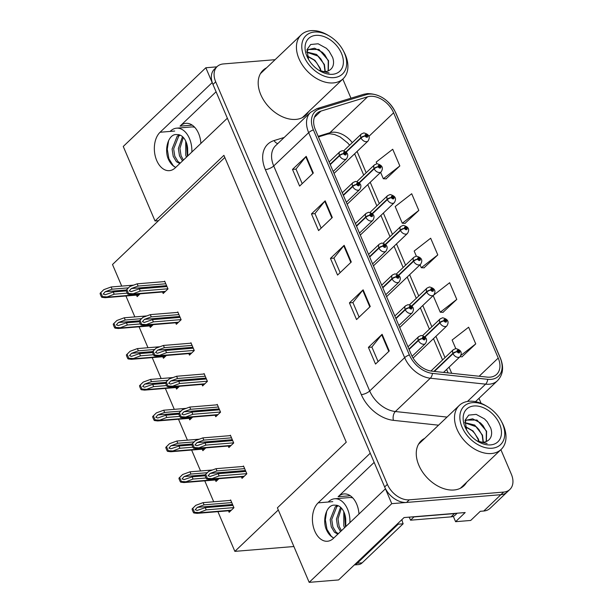 <?xml version="1.0" encoding="UTF-8"?>
<svg xmlns="http://www.w3.org/2000/svg" width="613" height="613" viewBox="0 0 613 613"><rect width="100%" height="100%" fill="white"/><g stroke="black" fill="none" stroke-linecap="round" stroke-linejoin="round"><path stroke-width="0.92" d="M358.973 514.016A20.681 13.271 -94.7 0 0 356.666 504.078A20.681 13.271 -94.7 0 0 344.008 493.925A20.681 13.271 -94.7 0 0 338.115 496.737L350.291 495.733M200.895 143.411A20.681 13.271 -94.7 0 0 198.597 133.481A20.681 13.271 -94.7 0 0 185.938 123.32A20.681 13.271 -94.7 0 0 180.038 126.132L192.214 125.129M509.893 489.435L490.017 508.376A19.386 13.195 46.4 0 1 483.757 511.02L480.301 511.303L470.707 520.452L455.597 521.694L465.19 512.545L404.059 517.564L338.606 579.936L309.174 582.35L277.39 507.832L346.268 442.195L223.914 155.342L155.035 220.979L123.251 146.461L205.838 67.759L212.175 82.609L160.085 132.247A20.681 13.271 -94.7 0 0 156.706 160.491A20.681 13.271 -94.7 0 0 169.364 170.652A20.681 13.271 -94.7 0 0 175.264 167.839L227.354 118.202L370.244 453.214L318.155 502.844A20.681 13.271 -94.7 0 0 314.783 531.096A20.681 13.271 -94.7 0 0 327.442 541.248A20.681 13.271 -94.7 0 0 333.342 538.436L385.431 488.806L391.761 503.656L500.89 494.699A19.386 13.195 46.4 0 0 507.15 492.047A19.386 13.195 46.4 0 1 500.89 494.699L406.572 502.438A19.386 13.195 46.4 0 1 384.642 486.967L212.956 84.448A19.386 13.195 46.4 0 1 214.397 69.192L217.14 66.579A19.386 13.195 46.4 0 0 215.699 81.835L387.385 484.362A19.386 13.195 46.4 0 0 409.315 499.825L503.633 492.086A19.386 13.195 46.4 0 0 509.893 489.435A19.386 13.195 46.4 0 0 511.334 474.186L500.882 449.681M455.597 521.694L453.306 516.322M216.849 66.855L205.838 67.759M309.174 582.35L391.761 503.656M293.888 546.52L234.856 551.363L278.302 509.97M155.035 220.979L158.491 220.695L112.501 264.517L121.711 286.102M125.926 295.995L134.852 316.913M139.067 326.798L147.994 347.724M152.208 357.609L161.135 378.535M165.349 388.42L174.276 409.338M178.49 419.231L187.417 440.149M191.631 450.042L200.558 470.96M204.773 480.845L213.699 501.771M217.914 511.656L234.856 551.363M224.825 157.487L158.491 220.695M136.515 295.121L137.159 296.638L140.109 293.819M149.656 325.932L150.3 327.442L153.25 324.629M175.939 387.554L176.582 389.063L179.532 386.251M189.08 418.357L189.724 419.874L192.674 417.062M202.221 449.168L202.865 450.685L205.815 447.873M215.362 479.979L216.006 481.489L218.956 478.676M162.797 356.743L163.441 358.253L166.391 355.44M228.503 510.79L229.147 512.299L233.944 507.733L230.626 499.947L230.12 500.423M162.545 291.98L163.196 293.489L167.993 288.922L164.667 281.137L164.169 281.612M175.686 322.79L176.337 324.3L181.134 319.733L177.808 311.948L177.31 312.423M201.968 384.412L202.619 385.922L207.416 381.347L204.091 373.562L203.593 374.045M215.109 415.216L215.761 416.733L220.557 412.158L217.232 404.373L216.734 404.848M228.251 446.026L228.902 447.544L233.699 442.969L230.373 435.184L229.875 435.659M188.827 353.601L189.478 355.111L194.275 350.536L190.95 342.751L190.451 343.234M241.392 476.837L242.043 478.347L246.84 473.78L243.514 465.995L243.016 466.47M216.083 91.781L180.038 126.132M374.16 462.386L338.115 496.737M266.632 67.759A31.018 21.11 46.4 0 0 263.077 70.25A31.018 21.11 46.4 0 0 264.349 101.229A31.018 21.11 46.4 0 0 295.864 119.405A31.018 21.11 46.4 0 0 305.872 115.16A31.018 21.11 46.4 0 0 308.531 111.735M263.889 70.372A31.018 21.11 46.4 0 0 261.797 71.652M424.702 438.364A31.018 21.11 46.4 0 0 421.154 440.854A31.018 21.11 46.4 0 0 422.426 471.834A31.018 21.11 46.4 0 0 453.934 490.002A31.018 21.11 46.4 0 0 463.949 485.764A31.018 21.11 46.4 0 0 466.608 482.339M421.966 440.977A31.018 21.11 46.4 0 0 419.867 442.249M370.221 96.31A20.681 14.076 -133.6 0 1 393.615 112.807L498.223 358.061A20.681 14.076 -133.6 0 1 496.683 374.328A20.681 14.076 -133.6 0 1 487.151 377.11L431.874 371.171A20.681 14.076 -133.6 0 1 411.346 354.72L315.366 129.703A20.681 14.076 -133.6 0 1 316.906 113.443A20.681 14.076 -133.6 0 1 320.951 111.106L367.593 96.808A20.681 14.076 -133.6 0 1 370.221 96.31M369.271 94.088A23.263 15.838 46.4 0 0 366.313 94.647L319.672 108.945A23.263 15.838 46.4 0 0 313.389 129.872L409.369 354.881A23.263 15.838 46.4 0 0 432.464 373.394L487.741 379.332A23.263 15.838 46.4 0 0 500.2 357.9L395.592 112.646A23.263 15.838 46.4 0 0 369.271 94.088M461.98 356.82L475.742 343.893L468.631 327.212L452.118 340.023L455.773 348.59M443 312.324L456.769 299.405L449.651 282.716L433.743 295.068A4.843 3.303 -133.6 0 1 432.165 295.742A4.843 3.303 -133.6 0 1 426.763 292.064A3.234 1.05 -25 0 1 430.893 290.102A1.617 1.103 46.4 0 0 432.694 291.336A1.617 1.103 46.4 0 0 433.337 289.842A1.617 1.103 46.4 0 0 431.506 288.554A1.617 1.103 46.4 0 0 430.839 289.98L431.598 289.957A0.644 0.437 -133.6 0 1 432.517 289.765A0.644 0.437 -133.6 0 1 431.621 290.01L430.893 290.102M386.067 178.858L399.837 165.931L392.718 149.25L376.213 162.062L376.926 163.732M405.047 223.347L418.817 210.42L411.698 193.739L395.193 206.558L402.304 223.239L405.247 223.354M424.027 267.835L437.789 254.916L430.671 238.227L414.166 251.046L416.35 256.157M481.113 403.346L478.983 398.335M350.958 98.195L342.805 79.077M275.099 59.691L223.393 63.936A19.386 13.195 46.4 0 0 217.14 66.579M389.232 350.996L375.524 364.053L368.405 347.372L382.114 334.307L389.232 350.996M332.3 217.523L318.591 230.588L311.473 213.899L325.181 200.842L332.3 217.523M313.32 173.035L299.611 186.099L292.501 169.41L306.209 156.353L313.32 173.035M370.252 306.508L356.544 319.565L349.425 302.883L363.134 289.819L370.252 306.508M351.28 262.012L337.571 275.076L330.453 258.395L344.161 245.33L351.28 262.012M330.453 258.395L333.955 258.104M340.146 272.624L333.924 258.05L343.747 245.782A5.172 1.824 -23.1 0 1 344.161 245.33M349.425 302.883L352.927 302.592M359.118 317.113L352.904 302.538L362.72 290.271A5.172 1.824 -23.1 0 1 363.134 289.819M292.501 169.41L295.995 169.127M302.194 183.639L295.972 169.065L305.787 156.798A5.172 1.824 -23.1 0 1 306.209 156.353M311.473 213.899L314.975 213.615M321.166 228.136L314.952 213.554L324.767 201.286A5.172 1.824 -23.1 0 1 325.181 200.842M368.405 347.372L371.907 347.088M378.098 361.601L371.876 347.027L381.7 334.759A5.172 1.824 -23.1 0 1 382.114 334.307M437.789 254.916L421.284 267.728L420.035 264.801M421.284 267.728L424.219 267.843M418.817 210.42L402.304 223.239M399.837 165.931L383.332 178.751L380.612 172.376M383.332 178.751L386.267 178.866M456.769 299.405L440.264 312.216L433.176 295.612M440.264 312.216L443.199 312.331M475.742 343.893L460.922 355.402M459.972 356.735L462.171 356.827M462.493 486.983A31.018 21.11 46.4 0 0 463.865 484.952M304.416 116.378A31.018 21.11 46.4 0 0 305.787 114.347M245.836 471.42L218.144 473.696L210.06 476.477L208.121 475.765L210.144 473.412L216.956 470.914L216.006 468.684L208.673 471.382L204.995 474.991A3.234 2.077 -94.7 0 0 205.332 476.324L206.045 477.987A3.234 2.077 -94.7 0 0 206.704 479.014L210.014 479.412L219.094 475.918L246.778 473.642M409.101 349.464L418.426 340.575A3.234 1.05 -25 0 1 422.556 338.621A1.617 1.103 46.4 0 0 424.357 339.847A1.617 1.103 46.4 0 0 425.001 338.361A1.617 1.103 46.4 0 0 423.169 337.066A1.617 1.103 46.4 0 0 422.503 338.499L423.261 338.476A0.644 0.437 -133.6 0 1 424.181 338.284A0.644 0.437 -133.6 0 1 423.284 338.522L422.556 338.621M422.503 338.499A3.234 1.226 158.9 0 0 418.273 340.215A4.843 3.303 -133.6 0 1 418.71 336.583L407.967 346.812M408.948 349.103L418.273 340.215M243.698 466.416L216.006 468.684M244.648 468.639L216.956 470.914M218.144 473.696L219.094 475.918M208.673 471.382L205.684 474.332L207.401 478.347L206.704 479.014M205.684 474.332L204.995 474.991M207.401 478.347L211.753 478.607M232.94 505.373L205.248 507.641L197.164 510.43L195.225 509.717L197.256 507.365L204.06 504.867L203.118 502.637L195.777 505.334L192.099 508.943A3.234 2.077 -94.7 0 0 192.436 510.277L193.149 511.939A3.234 2.077 -94.7 0 0 193.815 512.966L197.118 513.365L206.198 509.87L233.89 507.595M434.402 371.447L453.045 353.678A3.234 1.05 -25 0 1 457.175 351.724A1.617 1.103 46.4 0 0 458.976 352.95A1.617 1.103 46.4 0 0 459.62 351.456A1.617 1.103 46.4 0 0 457.788 350.169A1.617 1.103 46.4 0 0 457.122 351.601L457.88 351.578A0.644 0.437 -133.6 0 1 458.8 351.387A0.644 0.437 -133.6 0 1 457.903 351.624L457.175 351.724M457.122 351.601A3.234 1.226 158.9 0 0 452.892 353.318A4.843 3.303 -133.6 0 1 453.329 349.686L430.916 371.041M433.92 371.394L452.892 353.318M230.802 500.369L203.118 502.637M231.752 502.591L204.06 504.867M205.248 507.641L206.198 509.87M195.777 505.334L192.796 508.284L194.505 512.299L193.815 512.966M192.796 508.284L192.099 508.943M194.505 512.299L198.857 512.56M232.687 440.609L205.003 442.885L196.919 445.666L194.98 444.954L197.003 442.601L203.815 440.103L202.865 437.881L195.532 440.571L191.854 444.18A3.234 2.077 -94.7 0 0 192.191 445.513L192.903 447.184A3.234 2.077 -94.7 0 0 193.562 448.203L196.873 448.601L205.953 445.107L233.637 442.831M395.96 318.653L405.285 309.764A3.234 1.05 -25 0 1 409.415 307.81A1.617 1.103 46.4 0 0 411.216 309.036A1.617 1.103 46.4 0 0 411.859 307.55A1.617 1.103 46.4 0 0 410.028 306.262A1.617 1.103 46.4 0 0 409.361 307.688L410.12 307.665A0.644 0.437 -133.6 0 1 411.039 307.473A0.644 0.437 -133.6 0 1 410.143 307.711L409.415 307.81M409.361 307.688A3.234 1.226 158.9 0 0 405.132 309.404A4.843 3.303 -133.6 0 1 405.568 305.772L394.826 316.001M395.806 318.293L405.132 309.404M230.557 435.605L202.865 437.881M231.507 437.828L203.815 440.103M205.003 442.885L205.953 445.107M195.532 440.571L192.543 443.521L194.26 447.536L193.562 448.203M192.543 443.521L191.854 444.18M194.26 447.536L198.612 447.796M219.546 409.798L191.861 412.074L183.777 414.855L181.839 414.143L183.862 411.79L190.674 409.292L189.724 407.07L182.39 409.76L178.712 413.377A3.234 2.077 -94.7 0 0 179.05 414.702L179.762 416.373A3.234 2.077 -94.7 0 0 180.421 417.392L183.731 417.798L192.811 414.296L220.496 412.028M382.819 287.842L392.144 278.961A3.234 1.05 -25 0 1 396.274 276.999A1.617 1.103 46.4 0 0 398.075 278.233A1.617 1.103 46.4 0 0 398.718 276.739A1.617 1.103 46.4 0 0 396.887 275.452A1.617 1.103 46.4 0 0 396.22 276.877L396.979 276.854A0.644 0.437 -133.6 0 1 397.898 276.662A0.644 0.437 -133.6 0 1 397.002 276.907L396.274 276.999M396.22 276.877A3.234 1.226 158.9 0 0 391.991 278.593A4.843 3.303 -133.6 0 1 392.427 274.961L381.684 285.198M382.665 287.482L391.991 278.593M217.416 404.795L189.724 407.07M218.366 407.017L190.674 409.292M191.861 412.074L192.811 414.296M182.39 409.76L179.402 412.71L181.119 416.733L180.421 417.392M179.402 412.71L178.712 413.377M181.119 416.733L185.471 416.993M206.405 378.987L178.72 381.263L170.636 384.052L168.698 383.332L170.721 380.979L177.532 378.482L176.582 376.259L169.249 378.949L165.571 382.566A3.234 2.077 -94.7 0 0 165.908 383.891L166.621 385.562A3.234 2.077 -94.7 0 0 167.28 386.581L170.59 386.987L179.67 383.485L207.355 381.217M369.677 257.039L379.003 248.15A3.234 1.05 -25 0 1 383.133 246.188A1.617 1.103 46.4 0 0 384.933 247.422A1.617 1.103 46.4 0 0 385.577 245.928A1.617 1.103 46.4 0 0 383.746 244.641A1.617 1.103 46.4 0 0 383.079 246.074L383.838 246.043A0.644 0.437 -133.6 0 1 384.757 245.851A0.644 0.437 -133.6 0 1 383.861 246.097L383.133 246.188M383.079 246.074A3.234 1.226 158.9 0 0 378.849 247.782A4.843 3.303 -133.6 0 1 379.286 244.158L368.543 254.387M369.524 256.671L378.849 247.782M204.275 373.984L176.582 376.259M205.225 376.213L177.532 378.482M178.72 381.263L179.67 383.485M169.249 378.949L166.261 381.899L167.977 385.922L167.28 386.581M166.261 381.899L165.571 382.566M167.977 385.922L172.33 386.182M205.14 475.765L192.107 476.837L184.023 479.619L182.084 478.906L184.115 476.554L190.919 474.056L189.976 471.826L182.636 474.523L178.958 478.132A3.234 2.077 -94.7 0 0 179.295 479.466L180.007 481.128A3.234 2.077 -94.7 0 0 180.674 482.155L183.977 482.554L193.057 479.06L206.045 477.994M425.077 336.997L439.904 322.867A3.234 1.05 -25 0 1 444.034 320.913A1.617 1.103 46.4 0 0 445.835 322.139A1.617 1.103 46.4 0 0 446.479 320.653A1.617 1.103 46.4 0 0 444.647 319.358A1.617 1.103 46.4 0 0 443.981 320.791L444.739 320.768A0.644 0.437 -133.6 0 1 445.659 320.576A0.644 0.437 -133.6 0 1 444.762 320.814L444.034 320.913M443.981 320.791A3.234 1.226 158.9 0 0 439.751 322.507A4.843 3.303 -133.6 0 1 440.188 318.875L422.633 335.602M424.809 336.744L439.751 322.507M212.481 469.979L189.976 471.826M207.294 472.707L190.919 474.056M192.107 476.837L193.057 479.06M182.636 474.523L179.655 477.473L181.364 481.489L180.674 482.155M179.655 477.473L178.958 478.132M181.364 481.489L185.716 481.749M191.999 444.954L178.965 446.026L170.881 448.808L168.943 448.095L170.966 445.743L177.778 443.245L176.835 441.023L169.494 443.712L165.816 447.329A3.234 2.077 -94.7 0 0 166.154 448.655L166.866 450.325A3.234 2.077 -94.7 0 0 167.533 451.344L170.835 451.743L179.916 448.249L192.903 447.184M411.936 306.186L426.763 292.064M430.839 289.98A3.234 1.226 158.9 0 0 426.61 291.696A4.843 3.303 -133.6 0 1 427.046 288.064L409.492 304.791M411.668 305.933L426.61 291.696M199.34 439.176L176.835 441.023M194.152 441.904L177.778 443.245M178.965 446.026L179.916 448.249M169.494 443.712L166.514 446.662L168.223 450.685L167.533 451.344M166.514 446.662L165.816 447.329M168.223 450.685L172.575 450.938M178.858 414.143L165.824 415.216L157.74 418.005L155.802 417.284L157.825 414.932L164.636 412.434L163.694 410.212L156.353 412.901L152.675 416.518A3.234 2.077 -94.7 0 0 153.012 417.844L153.725 419.514A3.234 2.077 -94.7 0 0 154.392 420.533L157.694 420.939L166.774 417.438L179.762 416.373M398.795 275.375L413.622 261.253A3.234 1.05 -25 0 1 417.752 259.291A1.617 1.103 46.4 0 0 419.553 260.525A1.617 1.103 46.4 0 0 420.196 259.031A1.617 1.103 46.4 0 0 418.365 257.744A1.617 1.103 46.4 0 0 417.698 259.176L418.457 259.146A0.644 0.437 -133.6 0 1 419.376 258.954A0.644 0.437 -133.6 0 1 418.48 259.199L417.752 259.291M417.698 259.176A3.234 1.226 158.9 0 0 413.469 260.885A4.843 3.303 -133.6 0 1 413.905 257.253L396.35 273.98M398.527 275.122L413.469 260.885M186.199 408.365L163.694 410.212M181.011 411.093L164.636 412.434M165.824 415.216L166.774 417.438M156.353 412.901L153.373 415.852L155.081 419.874L154.392 420.533M153.373 415.852L152.675 416.518M155.081 419.874L159.434 420.135M165.717 383.34L152.683 384.405L144.599 387.194L142.66 386.474L144.683 384.121L151.495 381.623L150.553 379.401L143.212 382.091L139.534 385.707A3.234 2.077 -94.7 0 0 139.871 387.033L140.584 388.703A3.234 2.077 -94.7 0 0 141.251 389.722L144.553 390.129L153.633 386.634L166.621 385.562M385.654 244.564L400.481 230.442A3.234 1.05 -25 0 1 404.611 228.488A1.617 1.103 46.4 0 0 406.411 229.714A1.617 1.103 46.4 0 0 407.055 228.22A1.617 1.103 46.4 0 0 405.224 226.933A1.617 1.103 46.4 0 0 404.557 228.365L405.316 228.343A0.644 0.437 -133.6 0 1 406.235 228.143A0.644 0.437 -133.6 0 1 405.339 228.388L404.611 228.488M404.557 228.365A3.234 1.226 158.9 0 0 400.327 230.074A4.843 3.303 -133.6 0 1 400.764 226.45L383.209 243.169M385.385 244.311L400.327 230.074M173.058 377.554L150.553 379.401M167.87 380.282L151.495 381.623M152.683 384.405L153.633 386.634M143.212 382.091L140.231 385.048L141.94 389.063L141.251 389.722M140.231 385.048L139.534 385.707M141.94 389.063L146.292 389.324M191.854 152.032A21.064 13.524 -94.7 0 0 189.463 138.523A21.064 13.524 -94.7 0 0 176.567 128.171A21.064 13.524 -94.7 0 0 170.176 131.412M185.716 141.082L185.747 155.304L186.498 157.135M187.294 155.311L186.582 143.227M180.26 163.073L177.977 161.541L174.782 156.2L173.655 148.882L178.728 136.124L180.13 135.128M179.785 163.525L176.406 161.671L173.211 156.33L172.092 149.013L177.165 136.255L179.364 134.852M183.394 160.093L181.05 155.687L179.931 148.369L183.302 137.442M182.482 160.958L179.486 155.817L178.36 148.499L182.498 136.653M187.386 156.284L187.616 148.216A14.605 9.371 -94.7 0 0 186.038 141.787A14.605 9.371 -94.7 0 0 177.096 134.615A14.605 9.371 -94.7 0 0 177.042 134.622L177.096 134.615M168.621 140.53L167.272 149.204L168.897 158.736L173.226 165.686L175.272 167.196C171.992 165.456 169.464 162.238 167.701 157.556C164.345 146.997 169.326 133.289 177.042 134.622M187.616 148.216L187.754 155.94M349.923 522.636A21.064 13.524 -94.7 0 0 347.54 509.127A21.064 13.524 -94.7 0 0 334.644 498.775A21.064 13.524 -94.7 0 0 328.254 502.016M343.793 511.686L343.816 525.908L344.567 527.739M345.372 525.916L344.659 513.832M338.338 533.678L336.047 532.145L332.851 526.805L331.733 519.487L336.805 506.729L338.207 505.733M337.863 534.13L334.483 532.268L331.288 526.935L330.169 519.617L335.242 506.859L337.434 505.457M341.464 530.697L339.127 526.291L338.008 518.973L341.38 508.047M340.56 531.563L337.556 526.421L336.437 519.104L340.575 507.25M345.464 526.889L345.694 518.82A14.605 9.371 -94.7 0 0 344.108 512.391A14.605 9.371 -94.7 0 0 335.173 505.219A14.605 9.371 -94.7 0 0 335.112 505.219L335.173 505.219M326.698 511.135L325.35 519.809L326.974 529.341L331.296 536.291L333.349 537.8C330.062 536.053 327.541 532.843 325.779 528.161C322.423 517.602 327.403 503.886 335.112 505.219M345.694 518.82L345.832 526.536M354.437 564.849A12.927 8.298 -94.7 0 0 357.226 563.24L398.212 524.184A12.927 8.298 85.3 0 1 397.906 523.425M401.944 519.579A12.927 8.298 -94.7 0 0 403.147 523.778L398.212 524.184M354.345 564.933L358.475 564.596A12.927 8.298 -94.7 0 0 362.168 562.834L403.147 523.778M456.08 513.296A12.927 8.797 -133.6 0 1 454.448 513.602L413.959 516.928A12.927 8.797 46.4 0 0 413.898 516.759M454.448 513.602L451.022 516.866A12.927 8.797 46.4 0 0 455.191 515.104L457.183 513.204M413.959 516.928L410.526 520.192A12.927 8.797 46.4 0 0 409.078 517.15M451.022 516.866L410.526 520.192M321.02 71.108L320.3 68.457L314.952 60.35L307.228 55.921M307.328 56.273L314.078 60.066L316.699 62.817L320.024 68.725L320.676 71.024M325.25 71.56L324.415 64.541L316.668 54.473L306.715 51.99M325.013 71.568L324.139 64.802L320.837 58.948L318.193 56.151L306.699 52.189M328.315 70.893L328.522 60.618L318.936 49.423L308.27 49.5L306.699 52.051M308.14 49.63L314.561 48.212L322.369 52.289L324.936 55.001L328.246 60.886L328.139 70.955M308.546 59.43L306.96 49.661L310.668 44.504L318.124 43.776L326.4 48.304L329.081 51.132L332.591 57.323C333.74 60.518 333.863 63.423 332.951 66.051C332.031 68.434 330.315 70.104 327.809 71.062A14.865 10.114 -133.6 0 1 323.143 71.46M319.794 70.771L329.051 72.909L318.944 70.311M333.955 77.629A26.497 18.038 -133.6 0 1 303.979 56.488A26.497 18.038 -133.6 0 1 314.5 32.029A26.497 18.038 -133.6 0 1 329.61 36.182A26.497 18.038 -133.6 0 1 343.111 50.35A26.497 18.038 -133.6 0 1 333.955 77.629M343.111 50.35L343.816 51.661A30.374 20.673 -133.6 0 1 345.38 54.886A30.374 20.673 -133.6 0 1 343.119 78.778A30.374 20.673 -133.6 0 1 333.319 82.924A30.374 20.673 -133.6 0 1 298.96 58.695A30.374 20.673 -133.6 0 1 301.221 34.803A30.374 20.673 -133.6 0 1 311.021 30.65A30.374 20.673 -133.6 0 1 328.338 35.416L329.61 36.182M343.119 78.778L302.684 117.305A30.374 20.673 -133.6 0 1 302.293 117.665M260.402 73.706A30.374 20.673 -133.6 0 1 260.786 73.33L301.221 34.803M306.944 56.25A22.62 15.394 -133.6 0 1 315.925 35.362A22.62 15.394 -133.6 0 1 341.51 53.408A22.62 15.394 -133.6 0 1 339.104 71.828A22.62 15.394 -133.6 0 1 319.634 70.748A22.62 15.394 -133.6 0 1 308.109 58.649A22.62 15.394 -133.6 0 1 306.944 56.25M324.99 55.063L322.407 52.327M321.028 59.17L320.637 58.695M479.098 441.712L478.378 439.061L473.029 430.954L465.305 426.525M465.405 426.878L472.156 430.671L474.776 433.422L478.102 439.322L478.753 441.628M483.328 442.165L482.485 435.146L474.738 425.077L464.792 422.595M483.09 442.172L482.216 435.406L478.914 429.552L476.27 426.755L464.769 422.794M486.385 441.498L486.599 431.223L477.006 420.028L466.347 420.104L464.769 422.656M466.217 420.234L472.631 418.817L480.446 422.893L483.013 425.598L486.324 431.491L486.216 441.559M466.623 430.035L465.037 420.265L468.746 415.108L476.201 414.38L484.477 418.909L487.159 421.729L490.668 427.928C491.818 431.123 491.933 434.027 491.028 436.655C490.101 439.031 488.392 440.709 485.887 441.666A14.865 10.114 -133.6 0 1 481.22 442.065M477.872 441.375L487.12 443.513L477.014 440.916M492.032 448.233A26.497 18.038 -133.6 0 1 462.056 427.092A26.497 18.038 -133.6 0 1 472.577 402.634A26.497 18.038 -133.6 0 1 487.687 406.787A26.497 18.038 -133.6 0 1 501.189 420.955A26.497 18.038 -133.6 0 1 492.032 448.233M501.189 420.955L501.894 422.257A30.374 20.673 -133.6 0 1 503.457 425.483A30.374 20.673 -133.6 0 1 501.196 449.375A30.374 20.673 -133.6 0 1 491.396 453.528A30.374 20.673 -133.6 0 1 457.037 429.299A30.374 20.673 -133.6 0 1 459.298 405.408A30.374 20.673 -133.6 0 1 469.098 401.254A30.374 20.673 -133.6 0 1 486.415 406.013L487.687 406.787M501.196 449.375L460.761 487.91A30.374 20.673 -133.6 0 1 460.371 488.27M418.48 444.31A30.374 20.673 -133.6 0 1 418.863 443.935L459.298 405.408M465.022 426.847A22.62 15.394 -133.6 0 1 474.002 405.967A22.62 15.394 -133.6 0 1 499.587 424.012A22.62 15.394 -133.6 0 1 497.181 442.433A22.62 15.394 -133.6 0 1 477.711 441.352A22.62 15.394 -133.6 0 1 466.186 429.253A22.62 15.394 -133.6 0 1 465.022 426.847M483.067 425.667L480.485 422.932M193.264 348.184L165.579 350.452L157.495 353.241L155.556 352.521L157.579 350.176L164.391 347.671L163.441 345.448L156.108 348.138L152.43 351.755A3.234 2.077 -94.7 0 0 152.767 353.08L153.48 354.751A3.234 2.077 -94.7 0 0 154.139 355.77L157.449 356.176L166.529 352.682L194.214 350.406M356.536 226.228L365.861 217.339A3.234 1.05 -25 0 1 369.991 215.385A1.617 1.103 46.4 0 0 371.792 216.611A1.617 1.103 46.4 0 0 372.436 215.117A1.617 1.103 46.4 0 0 370.604 213.83A1.617 1.103 46.4 0 0 369.938 215.263L370.696 215.24A0.644 0.437 -133.6 0 1 371.616 215.04A0.644 0.437 -133.6 0 1 370.719 215.286L369.991 215.385M369.938 215.263A3.234 1.226 158.9 0 0 365.708 216.971A4.843 3.303 -133.6 0 1 366.145 213.347L355.402 223.576M356.383 225.86L365.708 216.971M191.133 343.173L163.441 345.448M192.084 345.403L164.391 347.671M165.579 350.452L166.529 352.682M156.108 348.138L153.12 351.096L154.836 355.111L154.139 355.77M153.12 351.096L152.43 351.755M154.836 355.111L159.188 355.371M180.122 317.373L152.438 319.649L144.354 322.43L142.415 321.718L144.438 319.365L151.25 316.867L150.3 314.638L142.967 317.335L139.289 320.944A3.234 2.077 -94.7 0 0 139.626 322.277L140.339 323.94A3.234 2.077 -94.7 0 0 140.998 324.967L144.308 325.365L153.388 321.871L181.073 319.595M343.395 195.417L352.72 186.528A3.234 1.05 -25 0 1 356.85 184.574A1.617 1.103 46.4 0 0 358.651 185.8A1.617 1.103 46.4 0 0 359.295 184.306A1.617 1.103 46.4 0 0 357.463 183.019A1.617 1.103 46.4 0 0 356.797 184.452L357.555 184.429A0.644 0.437 -133.6 0 1 358.475 184.237A0.644 0.437 -133.6 0 1 357.578 184.475L356.85 184.574M356.797 184.452A3.234 1.226 158.9 0 0 352.567 186.168A4.843 3.303 -133.6 0 1 353.004 182.536L342.261 192.766M343.242 195.057L352.567 186.168M177.992 312.369L150.3 314.638M178.942 314.592L151.25 316.867M152.438 319.649L153.388 321.871M142.967 317.335L139.979 320.285L141.695 324.3L140.998 324.967M139.979 320.285L139.289 320.944M141.695 324.3L146.047 324.561M166.981 286.562L139.297 288.838L131.213 291.619L129.274 290.907L131.297 288.554L138.109 286.056L137.159 283.827L129.826 286.524L126.148 290.133A3.234 2.077 -94.7 0 0 126.485 291.466L127.197 293.129A3.234 2.077 -94.7 0 0 127.856 294.156L131.167 294.554L140.247 291.06L167.931 288.784M330.254 164.606L339.579 155.717A3.234 1.05 -25 0 1 343.709 153.763A1.617 1.103 46.4 0 0 345.51 154.989A1.617 1.103 46.4 0 0 346.153 153.503A1.617 1.103 46.4 0 0 344.322 152.208A1.617 1.103 46.4 0 0 343.655 153.641L344.414 153.618A0.644 0.437 -133.6 0 1 345.334 153.426A0.644 0.437 -133.6 0 1 344.437 153.664L343.709 153.763M343.655 153.641A3.234 1.226 158.9 0 0 339.426 155.357A4.843 3.303 -133.6 0 1 339.863 151.725L329.12 161.955M330.101 164.246L339.426 155.357M164.851 281.559L137.159 283.827M165.801 283.781L138.109 286.056M139.297 288.838L140.247 291.06M129.826 286.524L126.837 289.474L128.554 293.489L127.856 294.156M126.837 289.474L126.148 290.133M128.554 293.489L132.906 293.75M152.576 352.529L139.542 353.594L131.458 356.383L129.519 355.67L131.542 353.318L138.354 350.82L137.412 348.59L130.071 351.287L126.393 354.896A3.234 2.077 -94.7 0 0 126.73 356.222L127.443 357.892A3.234 2.077 -94.7 0 0 128.109 358.919L131.412 359.318L140.492 355.824L153.48 354.758M372.512 213.761L387.339 199.631A3.234 1.05 -25 0 1 391.469 197.677A1.617 1.103 46.4 0 0 393.27 198.903A1.617 1.103 46.4 0 0 393.914 197.409A1.617 1.103 46.4 0 0 392.082 196.122A1.617 1.103 46.4 0 0 391.416 197.555L392.174 197.532A0.644 0.437 -133.6 0 1 393.094 197.332A0.644 0.437 -133.6 0 1 392.19 197.578L391.469 197.677M391.416 197.555A3.234 1.226 158.9 0 0 387.186 199.271A4.843 3.303 -133.6 0 1 387.623 195.639L370.068 212.359M372.244 213.508L387.186 199.271M159.916 346.743L137.412 348.59M154.729 349.471L138.354 350.82M139.542 353.594L140.492 355.824M130.071 351.287L127.09 354.237L128.799 358.253L128.109 358.919M127.09 354.237L126.393 354.896M128.799 358.253L133.151 358.513M139.435 321.718L126.401 322.79L118.317 325.572L116.378 324.859L118.401 322.507L125.213 320.009L124.27 317.779L116.93 320.476L113.252 324.085A3.234 2.077 -94.7 0 0 113.589 325.419L114.302 327.081A3.234 2.077 -94.7 0 0 114.96 328.108L118.271 328.507L127.351 325.013L140.339 323.948M359.371 182.95L374.198 168.82A3.234 1.05 -25 0 1 378.328 166.866A1.617 1.103 46.4 0 0 380.129 168.092A1.617 1.103 46.4 0 0 380.773 166.606A1.617 1.103 46.4 0 0 378.941 165.311A1.617 1.103 46.4 0 0 378.275 166.744L379.033 166.721A0.644 0.437 -133.6 0 1 379.953 166.529A0.644 0.437 -133.6 0 1 379.049 166.767L378.328 166.866M378.275 166.744A3.234 1.226 158.9 0 0 374.045 168.46A4.843 3.303 -133.6 0 1 374.482 164.828L356.927 181.555M359.103 182.697L374.045 168.46M146.775 315.933L124.27 317.779M141.588 318.66L125.213 320.009M126.401 322.79L127.351 325.013M116.93 320.476L113.941 323.426L115.658 327.442L114.96 328.108M113.941 323.426L113.252 324.085M115.658 327.442L120.01 327.702M126.293 290.907L113.259 291.98L105.175 294.761L103.237 294.048L105.26 291.696L112.072 289.198L111.129 286.976L103.789 289.665L100.111 293.282A3.234 2.077 -94.7 0 0 100.448 294.608L101.16 296.278A3.234 2.077 -94.7 0 0 101.819 297.297L105.129 297.696L114.21 294.202L127.197 293.137M346.23 152.139L361.057 138.009A3.234 1.05 -25 0 1 365.187 136.055A1.617 1.103 46.4 0 0 366.988 137.281A1.617 1.103 46.4 0 0 367.631 135.795A1.617 1.103 46.4 0 0 365.8 134.508A1.617 1.103 46.4 0 0 365.133 135.933L365.892 135.91A0.644 0.437 -133.6 0 1 366.812 135.718A0.644 0.437 -133.6 0 1 365.907 135.956L365.187 136.055M365.133 135.933A3.234 1.226 158.9 0 0 360.904 137.649A4.843 3.303 -133.6 0 1 361.341 134.017L343.786 150.744M345.962 151.886L360.904 137.649M133.634 285.129L111.129 286.976M128.446 287.857L112.072 289.198M113.259 291.98L114.21 294.202M103.789 289.665L100.8 292.616L102.517 296.638L101.819 297.297M100.8 292.616L100.111 293.282M102.517 296.638L106.869 296.891M174.697 131.044L160.085 132.247M483.757 511.02L503.633 492.086M332.775 501.649L318.155 502.844M393.615 112.807L368.949 136.308M352.299 142.63A20.681 14.076 46.4 0 0 332.53 132.232A20.681 14.076 46.4 0 0 329.894 132.722L318.185 136.316M500.2 357.9A6.459 2.283 -23.1 0 1 500.438 358.222L395.829 112.968C389.408 100.248 379.937 93.797 367.425 93.597L363.593 94.325A6.459 4.483 73 0 1 366.313 94.647M409.369 354.881A6.459 2.283 156.9 0 0 404.649 357.655L308.676 132.646A6.459 2.283 -23.1 0 1 313.389 129.872M432.464 373.394A6.459 3.686 96.1 0 1 430.318 378.221A25.846 17.593 -133.6 0 1 404.649 357.655L369.693 390.964A25.846 17.593 46.4 0 0 395.362 411.53L447.046 417.078M363.593 94.325L316.952 108.624A6.459 4.483 73 0 1 319.672 108.945M265.352 169.617A6.459 2.283 -23.1 0 0 273.72 165.947L308.676 132.646A25.846 17.593 -133.6 0 1 310.599 112.309L275.643 145.618A25.846 17.593 46.4 0 0 273.72 165.947L369.693 390.964A6.459 2.283 -23.1 0 1 361.333 394.634L265.352 169.617A32.313 21.991 -133.6 0 1 274.08 140.561L284.202 137.458M487.741 379.332A6.459 3.686 96.1 0 1 485.596 384.159L430.318 378.221L395.362 411.53A6.459 3.686 -83.9 0 0 393.416 420.342A32.313 21.991 -133.6 0 1 361.333 394.634M500.438 358.222C504.039 367.287 503.058 374.773 497.511 380.681A25.846 17.593 -133.6 0 1 485.596 384.159L467.435 401.461M438.533 425.184L393.416 420.342M215.699 81.835L212.956 84.448M387.385 484.362L384.642 486.967M409.315 499.825L406.572 502.438M274.08 140.561A6.459 4.483 -107 0 0 277.812 143.549M498.223 358.061L479.136 376.252M451.704 373.302L449.076 367.126M445.015 357.609L435.935 336.315M431.874 326.798L422.794 305.504M418.733 295.987L409.653 274.701M405.591 265.176L396.504 243.89M392.45 234.373L383.363 213.079M379.309 203.562L370.221 182.268M366.168 172.751L357.08 151.457M367.593 96.808L329.894 132.722A11.632 8.069 -107 0 1 327.557 134.117L318.438 136.914M320.951 111.106L314.385 117.367M350.843 262.425L343.747 245.782M331.871 217.937L324.767 201.286M312.891 173.448L305.787 156.798M369.823 306.914L362.72 290.271M388.795 351.41L381.7 334.759M412.074 356.291L425.391 343.602A4.843 3.303 -133.6 0 1 423.828 344.261A4.843 3.303 -133.6 0 1 418.426 340.575M244.258 476.24L211.416 478.937M245.445 470.516L210.144 473.412M443.513 372.42L460.011 356.705A4.843 3.303 -133.6 0 1 458.447 357.364A4.843 3.303 -133.6 0 1 453.045 353.678M231.362 510.192L198.52 512.889M232.549 504.468L197.256 507.365M398.887 325.526L412.25 312.791A4.843 3.303 -133.6 0 1 410.687 313.45A4.843 3.303 -133.6 0 1 405.285 309.764M231.116 445.429L198.275 448.126M232.304 439.705L197.003 442.601M385.746 294.715L399.109 281.98A4.843 3.303 -133.6 0 1 397.546 282.647A4.843 3.303 -133.6 0 1 392.144 278.961M217.975 414.618L185.134 417.315M219.163 408.894L183.862 411.79M372.604 263.904L385.968 251.169A4.843 3.303 -133.6 0 1 384.405 251.836A4.843 3.303 -133.6 0 1 379.003 248.15M204.834 383.807L171.992 386.504M206.022 378.083L170.721 380.979M413.078 358.092L446.869 325.894A4.843 3.303 -133.6 0 1 445.306 326.553A4.843 3.303 -133.6 0 1 439.904 322.867M218.22 479.381L185.379 482.079M205.156 474.822L184.115 476.554M205.079 448.57L172.238 451.268M192.015 444.019L170.966 445.743M386.588 296.677L420.587 264.272A4.843 3.303 -133.6 0 1 419.024 264.939A4.843 3.303 -133.6 0 1 413.622 261.253M191.938 417.76L159.096 420.457M178.873 413.208L157.825 414.932M373.44 265.866L407.446 233.461A4.843 3.303 -133.6 0 1 405.883 234.128A4.843 3.303 -133.6 0 1 400.481 230.442M178.797 386.956L145.955 389.646M165.732 382.397L144.683 384.121M194.727 127.328A21.064 13.524 -94.7 0 0 191.379 126.96L176.567 128.171M352.804 497.925A21.064 13.524 -94.7 0 0 349.456 497.564L334.644 498.775M362.168 562.834L357.226 563.24M359.463 233.093L372.827 220.358A4.843 3.303 -133.6 0 1 371.263 221.025A4.843 3.303 -133.6 0 1 365.861 217.339M191.693 353.004L158.851 355.693M192.88 347.272L157.579 350.176M346.322 202.282L359.685 189.555A4.843 3.303 -133.6 0 1 358.122 190.214A4.843 3.303 -133.6 0 1 352.72 186.528M178.552 322.193L145.71 324.89M179.739 316.469L144.438 319.365M333.181 171.479L346.544 158.744A4.843 3.303 -133.6 0 1 344.981 159.403A4.843 3.303 -133.6 0 1 339.579 155.717M165.41 291.382L132.561 294.079M166.598 285.658L131.297 288.554M360.298 235.055L394.305 202.658A4.843 3.303 -133.6 0 1 392.741 203.317A4.843 3.303 -133.6 0 1 387.339 199.631M165.656 356.145L132.814 358.843M152.591 351.586L131.542 353.318M347.157 204.244L381.163 171.847A4.843 3.303 -133.6 0 1 379.6 172.506A4.843 3.303 -133.6 0 1 374.198 168.82M152.514 325.334L119.673 328.032M139.45 320.775L118.401 322.507M334.016 173.441L368.022 141.036A4.843 3.303 -133.6 0 1 366.459 141.695A4.843 3.303 -133.6 0 1 361.057 138.009M139.373 294.524L106.532 297.221M126.309 289.972L105.26 291.696M316.952 108.624L310.599 112.309M497.511 380.681L475.504 401.653M327.557 134.117L329.94 133.78L334.606 134.5L340.154 136.937L347.724 142.99L349.625 145.174M448.095 372.919L446.624 369.463M442.563 359.938L433.483 338.652M429.422 329.135L420.342 307.841M416.281 298.324L407.201 277.03M403.139 267.513L394.059 246.219M389.998 236.702L380.918 215.416M376.857 205.891L367.777 184.605M363.716 175.088L354.636 153.794M425.391 343.602C427.882 339.571 426.487 336.866 421.192 335.48L418.71 336.583M243.836 476.638L210.014 479.412M460.011 356.705C462.501 352.674 461.106 349.969 455.811 348.582L453.329 349.686M230.94 510.591L197.118 513.365M412.25 312.791C414.74 308.76 413.346 306.056 408.051 304.669L405.568 305.772M230.695 445.827L196.873 448.601M399.109 281.98C401.599 277.957 400.205 275.245 394.91 273.865L392.427 274.961M217.554 415.016L183.731 417.798M385.968 251.169C388.458 247.146 387.064 244.441 381.769 243.054L379.286 244.158M204.413 384.205L170.59 386.987M446.869 325.894C449.36 321.863 447.965 319.158 442.67 317.772L440.188 318.875M217.799 479.78L183.977 482.554M399.73 327.488L433.728 295.083C436.218 291.052 434.824 288.348 429.529 286.961L427.046 288.064M204.658 448.969L170.835 451.743M420.587 264.272C423.077 260.249 421.683 257.537 416.388 256.157L413.905 257.253M191.517 418.158L157.694 420.939M407.446 233.461C409.936 229.438 408.534 226.733 403.247 225.346L400.764 226.45M178.375 387.347L144.553 390.129M372.827 220.358C375.317 216.335 373.922 213.631 368.628 212.244L366.145 213.347M191.271 353.402L157.449 356.176M359.685 189.555C362.176 185.524 360.781 182.82 355.486 181.433L353.004 182.536M178.13 322.591L144.308 325.365M346.544 158.744C349.035 154.714 347.64 152.009 342.345 150.622L339.863 151.725M164.989 291.78L131.167 294.554M394.305 202.658C396.795 198.627 395.393 195.922 390.106 194.536L387.623 195.639M165.234 356.544L131.412 359.318M381.163 171.847C383.654 167.816 382.251 165.112 376.964 163.725L374.482 164.828M152.093 325.733L118.271 328.507M368.022 141.036C370.513 137.006 369.11 134.301 363.823 132.914L361.341 134.017M138.952 294.922L105.129 297.696"/></g></svg>
